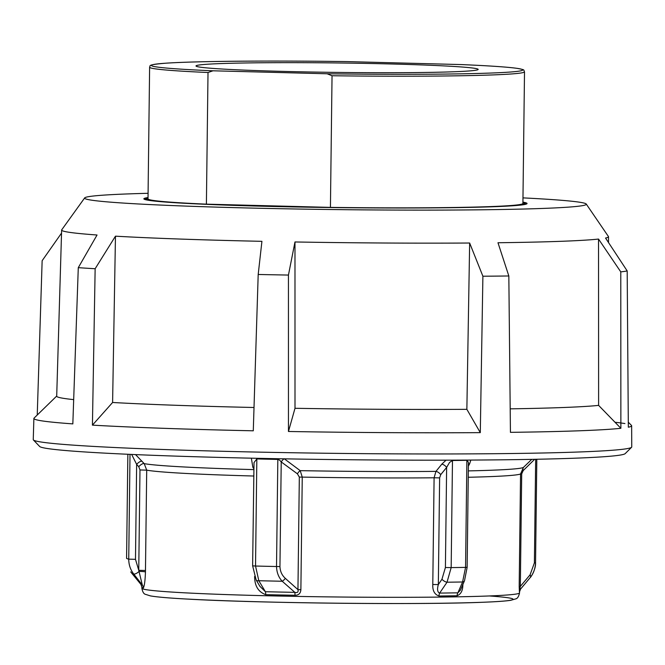 <?xml version="1.0" encoding="UTF-8"?>
<svg xmlns="http://www.w3.org/2000/svg" width="665" height="665" viewBox="0 0 665 665"><rect width="100%" height="100%" fill="white"/><g stroke="black" fill="none" stroke-linecap="round" stroke-linejoin="round"><path stroke-width="1" d="M148.029 197.555A191.603 6.426 0.7 0 0 143.864 198.835A191.603 6.426 0.7 0 0 315.434 207.314A191.603 6.426 0.7 0 0 522.881 204.795A191.603 6.426 0.7 0 0 527.054 203.515A191.603 6.426 0.7 0 0 522.923 202.135M522.973 197.879A250.88 8.404 -179.3 0 1 586.247 204.039A250.88 8.404 -179.3 0 1 580.861 205.909A250.88 8.404 -179.3 0 1 306.316 209.167A250.88 8.404 -179.3 0 1 84.671 197.912A250.88 8.404 -179.3 0 1 90.058 196.433A250.88 8.404 -179.3 0 1 148.079 193.299M61.546 233.082L42.144 260.705L37.24 415.018M84.671 197.912L61.712 229.841A273.456 9.16 0.7 0 0 61.629 230.048A273.456 9.16 0.7 0 0 97.048 235.003L78.287 267.663A296.174 9.925 -179.3 0 0 95.145 268.735L115.461 236.175A273.456 9.16 0.7 0 0 261.927 241.329L258.195 274.479A296.174 9.925 -179.3 0 0 288.444 275.061L294.977 241.969A273.456 9.16 0.7 0 0 469.648 243.016L482.898 276.224A296.174 9.925 -179.3 0 0 508.833 275.975L497.977 242.742A273.456 9.16 0.7 0 0 598.533 239.059L620.778 271.877A296.174 9.925 -179.3 0 0 624.377 271.411A296.174 9.925 -179.3 0 0 627.186 270.938L628.334 427.204A298.901 10.017 0.7 0 0 631.642 425.758A298.901 10.017 0.7 0 0 631.476 425.434L628.3 422.184M508.833 275.975L510.437 432.341A298.901 10.017 0.7 0 0 620.877 428.293L620.778 271.877M294.977 241.969L295.002 408.293L288.46 431.485A298.901 10.017 0.7 0 0 480.296 432.632L482.898 276.224M288.46 431.485L288.444 275.061M115.461 236.175L112.601 402.483L92.427 425.143A298.901 10.017 0.7 0 0 253.282 430.804L258.195 274.479M92.427 425.143L95.145 268.735M56.708 396.049L34.048 418.127A298.901 10.017 0.7 0 0 33.882 418.46A298.901 10.017 0.7 0 0 72.834 423.888L78.287 267.663M631.642 425.758L631.75 446.938A299.275 10.033 -179.3 0 1 631.584 447.279A299.275 10.033 -179.3 0 1 625.241 448.942A299.275 10.033 -179.3 0 1 306.141 452.965A299.275 10.033 -179.3 0 1 33.408 439.964A299.275 10.033 -179.3 0 1 33.25 439.632L33.882 418.46M33.408 439.964L39.659 446.481A292.933 9.817 0.7 0 0 306.615 459.199A292.933 9.817 0.7 0 0 618.965 455.267A292.933 9.817 0.7 0 0 625.175 453.638L631.584 447.279M624.925 423.572A298.901 10.017 0.7 0 0 615.025 422.267M586.247 204.039L608.425 236.516A273.456 9.16 0.7 0 1 608.5 236.732A273.456 9.16 0.7 0 1 605.541 238.037L627.186 270.938M620.877 428.293L598.616 405.384L598.533 239.059M480.296 432.632L466.863 409.324L469.648 243.016M61.629 230.048L56.7 396.199A276.357 9.26 0.7 0 0 73.674 399.615M112.601 402.483A276.357 9.26 0.7 0 0 254.013 407.495M295.002 408.293A276.357 9.26 0.7 0 0 466.863 409.324M510.196 408.85A276.357 9.26 0.7 0 0 598.616 405.384M332.043 75.744L330.43 207.389L206.399 204.155A187.464 6.284 -179.3 0 1 148.012 198.885L149.617 67.24A187.464 6.284 0.7 0 0 208.012 72.51L212.958 70.798L327.138 73.773L332.043 75.744A187.464 6.284 0.7 0 0 510.213 74.048A187.464 6.284 0.7 0 0 524.51 71.82C523.089 69.759 526.314 70.066 516.938 68.329C507.279 66.999 488.783 65.752 461.452 64.58L346.606 61.587M524.51 71.82L522.906 203.465A187.464 6.284 -179.3 0 1 508.609 205.693A187.464 6.284 -179.3 0 1 330.43 207.389M206.399 204.155L208.012 72.51M206.765 64.281A141.096 4.73 -179.3 0 1 364.669 63.383A141.096 4.73 -179.3 0 1 478.177 69.409A141.096 4.73 -179.3 0 1 467.412 71.088A141.096 4.73 -179.3 0 1 309.508 71.986A141.096 4.73 -179.3 0 1 196 65.96A141.096 4.73 -179.3 0 1 206.765 64.281M277.82 458.717A4.605 1.222 -88.8 0 1 277.829 459.432L279.574 460.097L281.22 461.934L297.43 473.846L299.325 477.088L297.953 589.631C298.527 592.116 297.496 593.022 294.836 592.349A4.605 0.873 -88.9 0 1 295.002 595.275C298.643 595.258 300.605 593.38 300.879 589.647L297.953 589.631L285.327 578.351C281.935 575.292 280.148 571.351 279.948 566.555L281.22 461.934A4.605 1.912 -52.6 0 1 284.105 458.825M446.049 460.172L441.834 464.137L435.949 471.377L434.095 477.794L439.632 477.877L440.72 474.669L446.631 467.429L449.523 462.449L452.474 460.504A204.687 6.858 0.7 0 0 466.88 460.296L465.567 567.386L462.582 581.991L457.877 592.823A4.605 3.084 -91 0 0 457.121 595.74C461.103 594.144 463.006 590.254 462.832 584.061M466.88 460.097A4.605 3.026 89 0 0 466.88 460.296L468.36 462.167L468.418 463.239L467.146 567.295L464.502 580.761L460.371 590.229L457.877 592.823A189.924 6.367 -179.3 0 1 448.983 592.964A189.924 6.367 -179.3 0 1 439.648 593.089A4.605 2.643 -90.6 0 0 438.991 596.006A188.843 6.326 0.7 0 0 448.276 595.89A188.843 6.326 0.7 0 0 457.121 595.74M467.146 567.295L465.567 567.386A204.687 6.858 -179.3 0 1 451.169 567.594L447.03 582.216L439.648 593.089C437.445 592.224 437.005 589.389 438.335 584.577L432.79 584.502C432.491 590.661 434.561 594.502 438.991 596.006M254.022 462.582L256.84 458.933A204.687 6.858 0.7 0 0 277.829 459.432L276.524 566.522C276.731 572.523 278.635 577.436 282.226 581.252A4.605 1.804 -47.3 0 0 285.327 578.351M519.54 591.808L520.579 589.04A189.924 6.367 -179.3 0 1 520.529 589.09C519.831 589.805 519.764 588.916 520.329 586.414L519.182 586.497L519.415 592.033A188.843 6.326 0.7 0 0 519.54 591.808L519.531 592.889A188.843 6.326 -179.3 0 1 448.268 596.971A188.843 6.326 -179.3 0 1 182.933 592.723A188.843 6.326 -179.3 0 1 141.869 588.276L141.886 587.195A188.843 6.326 0.7 0 0 143.349 588.001C144.455 585.89 145.153 580.545 145.452 571.958L146.707 470.147L144.214 463.638L135.544 454.602M131.645 454.436L136.641 464.378A4.605 1.696 137.6 0 1 142.077 461.311M138.761 570.304L135.485 559.34L136.641 464.378L138.777 466.714L139.983 469.964L138.752 570.304L145.477 570.495M254.629 576.422L254.653 577.893C255.011 586.513 258.693 592.099 265.726 594.651A4.605 1.579 91.4 0 0 265.393 591.717L259.915 586.347L256.166 580.005A4.605 2.419 149.5 0 1 256.133 579.955M468.409 464.237A4.605 3.017 -152.3 0 1 469.648 463.729L470.828 460.08M452.483 460.155A4.605 2.702 89.3 0 0 452.474 460.504L451.169 567.594L445.409 567.519L446.631 467.429A4.605 2.303 39.2 0 0 441.834 464.137M251.353 458.177L252.866 467.329A4.605 2.602 145.2 0 1 253.831 467.296M252.634 565.857L256.166 580.005A4.605 2.419 149.5 0 0 258.818 580.72A199.3 6.683 0.7 0 0 282.226 581.252L294.836 592.349A189.924 6.367 -179.3 0 1 265.393 591.717L258.818 580.72L255.535 566.031L252.625 565.849L254.013 462.632M252.866 467.329L253.814 468.7M300.879 589.647L302.251 477.104L300.214 470.654L284.229 458.75M138.752 570.304L142.318 585.034A4.605 4.564 -74.4 0 1 143.349 588.001M138.777 466.714A4.605 1.696 137.5 0 1 144.214 463.638A191.545 6.417 -179.3 0 0 182.36 466.88A191.545 6.417 -179.3 0 0 253.806 469.615M521.817 587.602L530.13 577.669A4.605 2.585 -140.8 0 0 530.205 577.586L520.529 589.09A4.605 4.597 -132.2 0 0 519.415 592.033M468.243 477.271A188.843 6.326 0.7 0 0 520.554 473.954L521.701 473.871L523.197 470.579A4.605 2.851 46.6 0 1 523.438 467.42L520.554 473.954L519.182 586.497M531.767 459.357L523.438 467.42A191.545 6.417 -179.3 0 1 468.326 470.895M440.72 474.669A4.605 2.303 39.3 0 0 435.949 471.377A191.545 6.417 -179.3 0 1 300.214 470.654A4.605 1.953 -54.9 0 0 297.43 473.846M468.384 466.132L469.648 463.729M530.13 577.669C533.421 573.754 535.225 568.783 535.549 562.773L534.394 562.873L530.088 574.809L520.329 586.414L521.701 473.871M535.549 562.773L536.813 459.257L535.549 562.781C535.915 569.423 530.728 577.469 530.205 577.586A4.605 2.585 -140.8 0 0 530.088 574.809M445.409 567.519L441.959 579.215A4.605 2.103 -146 0 0 447.03 582.216A199.3 6.683 0.7 0 0 454.96 582.108A199.3 6.683 0.7 0 0 462.582 581.991A4.605 2.751 23.6 0 0 464.511 580.761M130.016 454.361L128.736 559.14C128.761 564.76 130.398 569.689 133.648 573.92A4.605 1.579 -37.9 0 0 139.052 571.459A4.605 0.466 1.5 0 1 145.452 571.958M140.914 584.402L131.678 573.122A199.3 6.683 0.7 0 0 133.648 573.92L142.318 585.034A189.924 6.367 -179.3 0 1 140.914 584.402L141.886 587.195M461.219 64.572A185.618 6.218 -179.3 0 1 508.534 72.161A185.618 6.218 -179.3 0 1 327.138 73.773M212.958 70.798A185.618 6.218 -179.3 0 1 165.643 63.208A185.618 6.218 -179.3 0 1 347.039 61.596M522.914 202.584A189.301 6.342 -179.3 0 1 510.313 205.734A189.301 6.342 -179.3 0 1 285.593 206.682A189.301 6.342 -179.3 0 1 148.021 197.995M139.983 469.964L146.707 470.147A188.843 6.326 0.7 0 0 184.396 473.364A188.843 6.326 0.7 0 0 253.722 476.024M256.831 458.301A4.605 1.696 -88.5 0 1 256.84 458.933L255.535 566.031A204.687 6.858 -179.3 0 0 276.524 566.522L279.948 566.555M299.325 477.088L302.251 477.104A188.843 6.326 0.7 0 0 434.095 477.794L432.79 584.502M126.583 558.376L127.855 454.262L126.583 558.376A204.687 6.858 -179.3 0 0 128.736 559.14L135.485 559.34M265.726 594.651A188.843 6.326 0.7 0 0 295.002 595.275M187.904 599.09A182.393 6.11 0.7 0 0 432.641 603.346A182.393 6.11 0.7 0 0 489.332 595.956M523.197 470.579L534.652 459.307M535.666 459.282L534.394 562.873M441.959 579.215L438.335 584.577L439.632 477.877M608.5 236.732L608.525 242.575M149.617 67.24C150.897 65.719 146.009 64.862 165.494 63.217C194.014 61.163 270.248 60.49 346.864 61.596M522.914 202.534L526.181 204.113M148.021 197.954L144.721 199.45M141.869 588.276C142.576 591.925 143.765 593.945 145.452 594.335L150.398 595.89C156.699 597.029 169.109 598.093 187.63 599.09C258.643 603.188 421.045 604.934 483.231 602.249C496.431 601.75 505.591 601.102 510.728 600.312L515.732 598.891C517.486 598.525 518.75 596.522 519.531 592.889M520.579 589.04L521.684 587.76M130.731 571.883L131.678 573.122"/></g></svg>

